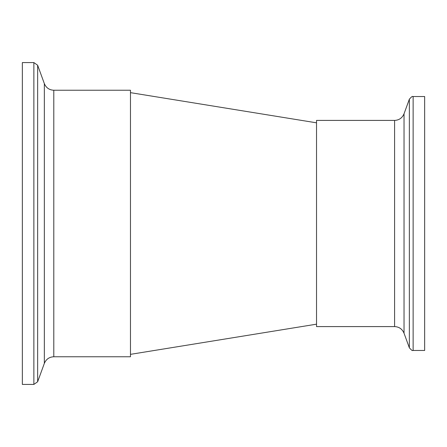<?xml version="1.0" encoding="UTF-8"?>
<svg xmlns="http://www.w3.org/2000/svg" width="447" height="447" viewBox="0 0 447 447"><rect width="100%" height="100%" fill="white"/><g stroke="black" fill="none" stroke-linecap="round" stroke-linejoin="round"><path stroke-width="0.67" d="M33.866 62.58L22.35 62.58L22.35 384.42L33.866 384.42L37.643 381.772L37.643 65.228L33.866 62.58L33.866 384.42M130.468 223.5L130.468 356.762L53.791 356.762L53.791 90.238L130.468 90.238L130.468 223.5M413.134 350.476L424.65 350.476L424.65 96.524L413.134 96.524C412.307 97.362 413.564 94.513 409.357 99.173L409.357 347.827C413.564 352.487 412.307 349.638 413.134 350.476L413.134 96.524M316.532 223.5L316.532 120.411L394.584 120.411L394.584 326.589L316.532 326.589L316.532 223.5M37.643 65.228L44.342 83.623L44.342 363.377L37.643 381.772M409.357 347.827L404.032 333.205L404.032 113.795L409.357 99.173M44.342 363.377C46.147 359.176 49.293 356.969 53.791 356.762M44.342 83.623C46.147 87.824 49.293 90.031 53.791 90.238M404.032 113.795C402.227 117.997 399.076 120.204 394.584 120.411M404.032 333.205C402.227 329.003 399.076 326.796 394.584 326.589M316.532 122.824L130.468 92.652M316.532 324.176L130.468 354.348"/></g></svg>
